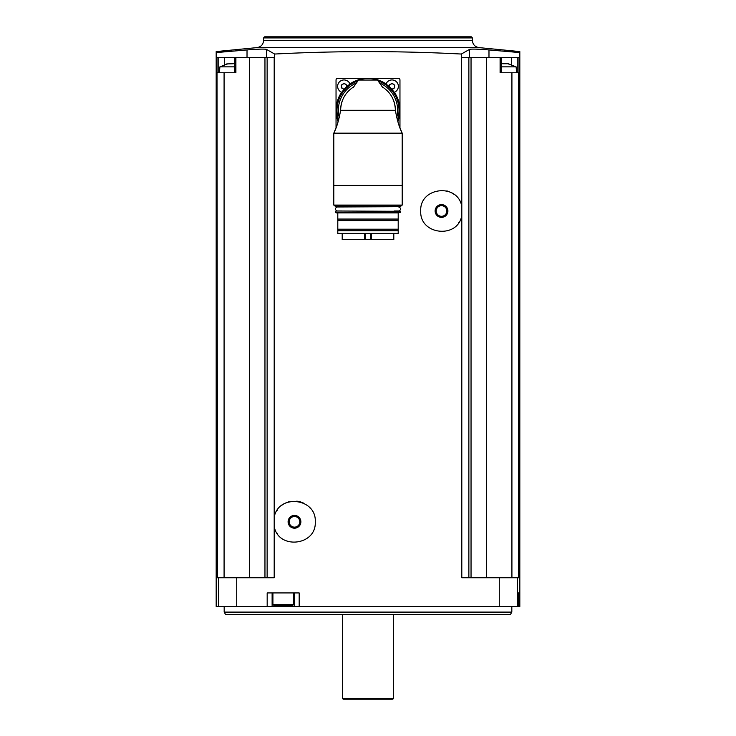 <?xml version="1.0" encoding="UTF-8"?>
<svg xmlns="http://www.w3.org/2000/svg" width="736" height="736" viewBox="0 0 736 736"><rect width="100%" height="100%" fill="white"/><g stroke="black" fill="none" stroke-linecap="round" stroke-linejoin="round"><path stroke-width="1.1" d="M266.414 57.574L266.414 49.349L274.657 54.041C336.886 50.802 399.114 50.802 461.343 54.041L461.803 206.531C457.939 182.776 419.391 186.981 420.734 211.011C419.437 235.032 457.939 239.172 461.803 215.455L461.803 577.751L499.275 577.751L499.275 606.51L216.182 606.51L216.182 51.575L216.651 57.574L274.197 57.574L274.197 517.353C278.042 493.608 316.636 497.812 315.266 521.824C316.59 545.836 278.052 550.013 274.197 526.277L274.197 577.751L217.47 577.751L217.01 57.574M274.657 54.041L274.197 57.574M299.184 606.51L299.184 592.931L267.177 592.931L267.177 606.51M461.803 206.531L461.803 215.455M461.803 57.574L468.869 57.574L468.869 577.751M274.197 526.277L274.197 517.353M267.131 57.574L267.131 577.751M235.897 57.574L235.897 72.754L224.084 72.754L224.084 577.751M249.403 57.574L249.403 577.751M488.98 57.574L488.98 49.928L519.349 52.541L519.349 57.574L486.597 57.574L486.597 577.751M468.869 57.574L486.597 57.574M519.349 52.541L519.818 51.575L519.818 606.51L499.275 606.51M511.916 577.751L511.916 72.754L518.99 72.754L518.99 57.574M518.53 72.754L518.53 577.751L499.275 577.751M519.128 592.931L518.346 592.931L518.346 606.51L518.346 592.931L519.128 592.931L519.128 606.51M217.47 72.754L224.084 72.754M511.916 72.754L500.103 72.754L500.103 57.574M471.04 57.574L471.04 577.751M264.96 57.574L264.96 577.751M216.651 52.541L247.02 49.928C257.812 49.073 264.279 48.88 266.414 49.349M461.343 54.041L469.586 49.349C471.748 48.88 478.216 49.073 488.98 49.928M263.58 37.922L472.42 37.922L471.298 36.8L264.702 36.8L263.58 37.922L263.58 40.443C263.249 44.482 261.087 46.874 257.085 47.601L478.915 47.601L519.818 51.575M224.176 612.104L511.824 612.104L510.444 614.505L225.556 614.505L224.176 612.104L224.176 606.51M393.567 698.4L392.766 699.2L343.234 699.2L342.433 698.4L393.567 698.4L393.567 614.505M272.118 592.931L272.118 606.51M294.492 592.931L294.492 606.51M274.197 605.71L292.413 605.71L274.197 605.71L272.918 604.431L272.918 592.931M469.586 57.574L469.586 49.349M247.02 57.574L247.02 49.928M501.198 66.847L516.102 66.847L516.617 72.754M508.889 63.747L502.651 63.747M227.783 63.848L219.898 66.847L234.802 66.847M226.734 63.922L233.349 63.747M399.961 127.917L399.961 79.948A1.601 1.601 0 0 0 398.36 78.347L337.64 78.347A1.601 1.601 0 0 0 336.039 79.948L336.039 127.908M387.927 91.494L387.927 91.494A27.407 27.407 0 0 1 391.902 96.904A27.407 27.407 0 0 0 387.918 91.485M385.986 84.088A6.394 6.394 0 0 1 398.259 85.192A6.394 6.394 0 0 1 394.229 92.322M389.85 84.364L392.619 83.518L391.322 83.518A1.168 1.168 0 0 1 389.85 84.364L389.206 85.496A1.168 1.168 0 0 1 389.454 86.839M394.091 84.364A1.168 1.168 0 0 1 392.619 83.518L394.735 85.496L394.091 88.311L392.619 89.166A1.168 1.168 0 0 1 394.091 88.311M341.771 92.322A6.394 6.394 0 0 1 344.025 79.948A6.394 6.394 0 0 1 350.014 84.088M341.909 84.364L344.678 83.518L343.381 83.518A1.168 1.168 0 0 1 341.909 84.364L341.265 87.188L343.381 89.166A1.168 1.168 0 0 0 341.909 88.311M346.15 84.364A1.168 1.168 0 0 1 344.678 83.518L346.794 85.496A1.168 1.168 0 0 0 346.546 86.839M341.265 87.188A1.168 1.168 0 0 0 341.265 85.496M394.735 85.496A1.168 1.168 0 0 0 394.735 87.188M358.202 80.316L358.956 79.819A31.804 31.804 0 0 0 338.21 121.449A31.804 31.804 0 0 1 350.143 83.996A6.55 6.55 0 0 0 350.088 83.84A31.961 31.961 0 0 1 385.912 83.84A6.55 6.55 0 0 0 385.857 83.996M338.137 121.707A31.961 31.961 0 0 1 341.532 92.396A6.55 6.55 0 0 0 341.679 92.46M402.196 205.077L401.396 205.878L334.604 205.878L333.804 205.077L402.196 205.077L402.196 133.161L402.196 185.417L333.804 185.417L333.804 133.161L402.196 133.161L400.237 128.616M333.804 205.077L333.804 133.161L336.518 126.638M338.919 118.855L337.208 124.66M398.94 125.111L397.366 119.95M402.196 133.161C399.28 127.457 397.017 119.839 395.407 110.308L340.593 110.308C338.983 119.83 336.72 127.448 333.804 133.161M340.593 110.308A27.407 27.407 0 0 1 342.617 99.967A27.407 27.407 0 0 0 340.593 110.308C341.026 100.151 345.258 92.442 353.298 87.179L353.298 87.179A27.407 27.407 0 0 1 353.62 86.986M395.407 110.308A27.407 27.407 0 0 0 393.383 99.967A27.407 27.407 0 0 1 395.407 110.308C394.984 100.16 390.742 92.451 382.702 87.179L382.702 87.179A27.407 27.407 0 0 0 382.38 86.986M382.573 87.262L377.504 80.049L358.496 80.049L353.427 87.262M344.098 96.894A27.407 27.407 0 0 1 345.938 94.052A27.407 27.407 0 0 0 344.098 96.894M348.091 91.476A27.407 27.407 0 0 1 353.298 87.179A27.407 27.407 0 0 0 348.091 91.476M350.143 83.996A31.804 31.804 0 0 1 397.79 121.449A31.804 31.804 0 0 0 377.044 79.819L377.798 80.316M394.321 92.46A6.55 6.55 0 0 0 394.468 92.396A31.961 31.961 0 0 1 397.863 121.707M377.504 80.049L377.044 79.819A31.804 31.804 0 0 0 358.956 79.819L358.496 80.049M335.478 205.878L400.522 205.878M335.8 206.678L400.2 206.678L336.122 206.991L335.8 206.2M398.765 206.991C401.341 208.325 401.341 209.659 398.765 210.993L394.146 210.993M341.854 210.993L337.235 210.993C334.659 209.659 334.659 208.325 337.235 206.991M336.122 210.993L400.2 211.306L336.122 210.993M335.8 212.584L400.2 212.584L336.122 212.906L335.8 211.306M398.204 230.727L398.204 233.367L337.796 233.367L337.796 230.727L398.204 230.727L398.204 229.209L337.796 229.209L337.796 220.579L398.204 220.579L398.204 219.061L337.796 219.061L337.796 212.906L398.204 212.906M337.796 233.671L398.204 233.671M337.796 229.209L337.796 230.727M398.204 229.209L398.204 220.579M337.796 219.061L337.796 220.579M398.204 219.061L398.204 213.228M393.806 233.68L393.806 239.596L342.194 239.596L342.194 233.68M277.132 510.398A20.774 20.774 0 0 1 277.463 509.91M282.357 504.942A20.774 20.774 0 0 1 289.193 501.722M296.755 501.161A20.774 20.774 0 0 1 303.986 503.341M309.966 507.95A20.774 20.774 0 0 1 310.445 508.502M277.766 534.134A20.774 20.774 0 0 1 277.132 533.232M294.492 515.421A6.394 6.394 0 0 1 300.021 525.007A6.394 6.394 0 0 1 288.954 525.007A6.394 6.394 0 0 1 294.492 515.421M294.492 516.506A5.308 5.308 0 0 1 299.092 524.474A5.308 5.308 0 0 1 289.892 524.474A5.308 5.308 0 0 1 294.492 516.506M458.868 222.41A20.774 20.774 0 0 1 458.381 223.109M446.798 190.9A20.774 20.774 0 0 1 448.077 191.277M451.683 192.878A20.774 20.774 0 0 1 453.634 194.111M441.508 204.599A6.394 6.394 0 0 1 447.046 214.185A6.394 6.394 0 0 1 435.979 214.185A6.394 6.394 0 0 1 441.508 204.599M441.508 205.675A5.308 5.308 0 0 1 446.108 213.642A5.308 5.308 0 0 1 436.908 213.642A5.308 5.308 0 0 1 441.508 205.675M236.725 577.751L236.725 606.51M517.325 577.751L517.325 606.51M218.675 577.751L218.675 606.51M263.58 40.443L472.42 40.443C472.751 44.482 474.913 46.874 478.915 47.601M272.918 604.431L293.692 604.431L293.692 592.931M511.446 64.455L511.446 57.574M517.252 72.754L517.252 57.574M224.554 64.455L224.554 57.574M218.748 72.754L218.748 57.574M339.241 117.512A29.642 29.642 0 0 1 356.298 83.076M379.702 83.076A29.642 29.642 0 0 1 396.759 117.512M338.588 120.115A31.004 31.004 0 0 1 357.659 81.08M378.341 81.08A31.004 31.004 0 0 1 397.412 120.115M358.956 79.819A31.804 31.804 0 0 1 377.044 79.819M364.55 239.596L364.55 233.68M365.617 239.596L365.617 233.68M371.45 239.596L371.45 233.68M370.383 239.596L370.383 233.68M257.085 47.601L216.182 51.575M472.42 40.443L472.42 37.922M511.824 612.104L511.824 606.51M342.433 698.4L342.433 614.505M293.692 604.431L292.413 605.71M501.198 72.754L501.198 57.574M234.802 72.754L234.802 57.574M516.102 66.847L508.217 63.857M219.898 66.847L219.383 72.754M400.2 206.678L400.2 206.2M400.2 212.584L400.2 211.306"/></g></svg>
